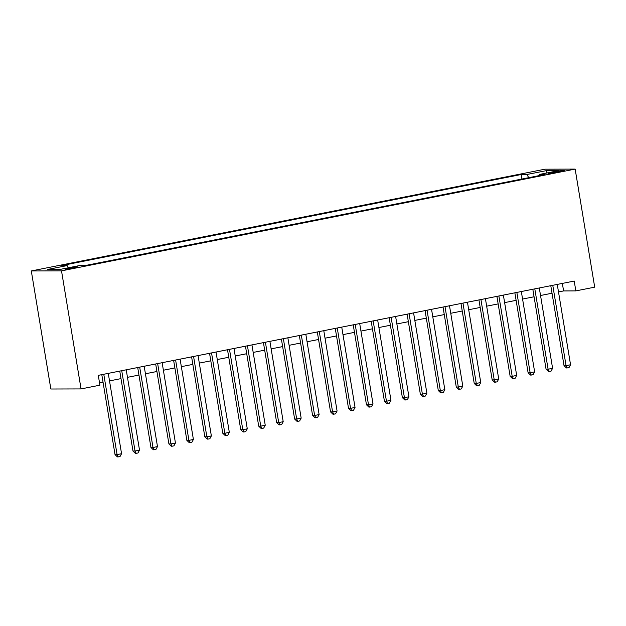 <?xml version="1.0" encoding="UTF-8"?>
<svg xmlns="http://www.w3.org/2000/svg" width="626" height="626" viewBox="0 0 626 626"><rect width="100%" height="100%" fill="white"/><g stroke="black" fill="none" stroke-linecap="round" stroke-linejoin="round"><path stroke-width="0.94" d="M73.837 268.022A6.401 0.462 -9.4 0 0 77.538 266.989A6.401 0.462 -9.4 0 0 68.61 268.038A6.401 0.462 -9.4 0 0 64.908 269.078A6.401 0.462 -9.4 0 0 73.837 268.022M61.512 270.862L81.051 388.926L50.847 389.012L31.3 270.948L544.949 169.192L575.153 169.098L61.512 270.862L31.3 270.948M558.502 291.943L563.596 290.933L575.842 290.894L574.214 281.058L98.282 375.35L99.91 385.186L81.051 388.926M555.575 171.579L551.623 172.361A6.197 0.446 -9.4 0 0 548.04 173.363A6.197 0.446 -9.4 0 0 556.686 172.346L560.638 171.563A6.197 0.446 -9.4 0 0 564.222 170.562A6.197 0.446 -9.4 0 0 555.575 171.579L555.739 172.526M528.751 177.674L526.904 174.498L521.192 174.513L61.426 265.604L67.138 265.588L47.38 269.501L59.791 269.47L79.549 265.557L85.261 265.534L545.035 174.451L539.315 174.466L539.025 175.64M526.904 174.498L546.662 170.585L559.073 170.554L539.315 174.466M575.842 290.894L594.7 287.162L575.153 169.098M99.526 382.869L103.04 382.173M109.511 380.898L120.998 378.62M127.469 377.337L138.964 375.06M145.428 373.777L156.923 371.5M163.386 370.224L174.881 367.947M181.344 366.664L192.839 364.387M199.311 363.103L210.798 360.826M217.269 359.543L228.756 357.266M235.227 355.991L246.722 353.713M253.186 352.43L264.681 350.153M271.144 348.87L282.639 346.593M289.102 345.317L300.597 343.04M307.069 341.757L318.556 339.48M325.027 338.196L336.514 335.919M342.985 334.636L354.48 332.359M360.944 331.084L372.439 328.806M378.902 327.523L390.397 325.246M396.861 323.963L408.355 321.686M414.827 320.41L426.314 318.133M432.785 316.85L444.272 314.573M450.743 313.29L462.238 311.012M468.702 309.729L480.197 307.452M486.66 306.177L498.155 303.9M504.619 302.616L516.114 300.339M522.577 299.056L534.072 296.779M540.543 295.503L552.03 293.226M562.351 283.406L563.596 290.933M521.935 179.02L521.192 174.513M67.138 265.588L68.398 267.764M545.942 173.152L546.662 170.585M550.786 285.699L564.026 365.654L566.068 365.647L552.766 285.307M570.552 364.762L569.018 367.587L567.226 367.939L566.068 365.647L570.552 364.762L557.257 284.415M567.226 367.939L566.405 367.947L564.026 365.654M532.828 289.259L546.068 369.215L548.102 369.207L534.807 288.868M552.594 368.315L551.06 371.148L549.26 371.5L548.102 369.207L552.594 368.315L539.291 287.976M549.26 371.5L548.446 371.5L546.068 369.215M514.869 292.819L528.101 372.775L530.144 372.767L516.849 292.428M534.635 371.875L533.102 374.7L531.302 375.06L530.144 372.767L534.635 371.875L521.333 291.536M531.302 375.06L530.488 375.06L528.101 372.775M496.911 296.372L510.143 376.328L512.185 376.32L498.883 295.981M516.677 375.436L515.143 378.26L513.343 378.62L512.185 376.32L516.677 375.436L503.374 295.096M513.343 378.62L512.53 378.62L510.143 376.328M478.953 299.932L492.185 379.888L494.227 379.88L480.925 299.541M498.719 378.996L497.177 381.821L495.385 382.173L494.227 379.88L498.719 378.996L485.416 298.649M495.385 382.173L494.571 382.181L492.185 379.888M460.986 303.493L474.226 383.448L476.269 383.441L462.966 303.101M480.76 382.549L479.219 385.373L477.427 385.733L476.269 383.441L480.76 382.549L467.458 302.209M477.427 385.733L476.605 385.733L474.226 383.448M443.028 307.045L456.268 387.001L458.31 387.001L445.008 306.654M462.794 386.109L461.26 388.934L459.468 389.294L458.31 387.001L462.794 386.109L449.499 305.77M459.468 389.294L458.647 389.294L456.268 387.001M425.07 310.606L438.31 390.561L440.344 390.554L427.049 310.214M444.836 389.669L443.302 392.494L441.502 392.846L440.344 390.554L444.836 389.669L431.541 309.322M441.502 392.846L440.688 392.854L438.31 390.561M407.111 314.166L420.343 394.122L422.386 394.114L409.091 313.775M426.877 393.222L425.344 396.055L423.544 396.407L422.386 394.114L426.877 393.222L413.575 312.883M423.544 396.407L422.73 396.407L420.343 394.122M389.153 317.726L402.385 397.682L404.427 397.674L391.125 317.335M408.919 396.782L407.385 399.607L405.585 399.967L404.427 397.674L408.919 396.782L395.616 316.443M405.585 399.967L404.772 399.967L402.385 397.682M371.195 321.279L384.427 401.235L386.469 401.227L373.166 320.888M390.96 400.343L389.419 403.167L387.627 403.527L386.469 401.227L390.96 400.343L377.658 320.003M387.627 403.527L386.813 403.527L384.427 401.235M353.228 324.839L366.468 404.795L368.511 404.787L355.208 324.448M373.002 403.903L371.461 406.728L369.669 407.08L368.511 404.787L373.002 403.903L359.7 323.556M369.669 407.08L368.847 407.088L366.468 404.795M335.27 328.4L348.51 408.355L350.552 408.348L337.25 328.008M355.036 407.456L353.502 410.28L351.71 410.64L350.552 408.348L355.036 407.456L341.741 327.116M351.71 410.64L350.889 410.64L348.51 408.355M317.312 331.952L330.551 411.908L332.586 411.908L319.291 331.561M337.078 411.016L335.544 413.841L333.744 414.201L332.586 411.908L337.078 411.016L323.783 330.677M333.744 414.201L332.93 414.201L330.551 411.908M299.353 335.513L312.585 415.468L314.628 415.461L301.333 335.121M319.119 414.576L317.585 417.401L315.786 417.753L314.628 415.461L319.119 414.576L305.817 334.229M315.786 417.753L314.972 417.761L312.585 415.468M281.395 339.073L294.627 419.029L296.669 419.021L283.367 338.682M301.161 418.129L299.627 420.962L297.827 421.314L296.669 419.021L301.161 418.129L287.858 337.79M297.827 421.314L297.014 421.314L294.627 419.029M263.436 342.633L276.669 422.589L278.711 422.581L265.408 342.242M283.202 421.689L281.669 424.514L279.869 424.874L278.711 422.581L283.202 421.689L269.9 341.35M279.869 424.874L279.055 424.874L276.669 422.589M245.47 346.186L258.71 426.142L260.752 426.134L247.45 345.795M265.244 425.25L263.702 428.074L261.911 428.434L260.752 426.134L265.244 425.25L251.942 344.91M261.911 428.434L261.089 428.434L258.71 426.142M227.512 349.746L240.752 429.702L242.794 429.694L229.492 349.355M247.278 428.81L245.744 431.635L243.952 431.987L242.794 429.694L247.278 428.81L233.983 348.463M243.952 431.987L243.131 431.995L240.752 429.702M209.554 353.307L222.793 433.262L224.836 433.255L211.533 352.915M229.319 432.363L227.786 435.187L225.994 435.547L224.836 433.255L229.319 432.363L216.025 352.023M225.994 435.547L225.172 435.547L222.793 433.262M191.595 356.859L204.827 436.815L206.87 436.815L193.575 356.468M211.361 435.923L209.827 438.748L208.028 439.108L206.87 436.815L211.361 435.923L198.059 355.584M208.028 439.108L207.214 439.108L204.827 436.815M173.637 360.42L186.869 440.375L188.911 440.368L175.609 360.028M193.403 439.483L191.869 442.308L190.069 442.66L188.911 440.368L193.403 439.483L180.1 359.136M190.069 442.66L189.255 442.668L186.869 440.375M155.678 363.98L168.91 443.936L170.953 443.928L157.65 363.589M175.444 443.036L173.911 445.868L172.111 446.221L170.953 443.928L175.444 443.036L162.142 362.697M172.111 446.221L171.297 446.221L168.91 443.936M137.712 367.54L150.952 447.496L152.994 447.488L139.692 367.149M157.486 446.596L155.944 449.421L154.153 449.781L152.994 447.488L157.486 446.596L144.183 366.257M154.153 449.781L153.339 449.781L150.952 447.496M119.754 371.093L132.994 451.049L135.036 451.041L121.734 370.702M139.52 450.157L137.986 452.981L136.194 453.334L135.036 451.041L139.52 450.157L126.225 369.817M136.194 453.334L135.373 453.341L132.994 451.049M101.795 374.653L115.035 454.609L117.078 454.601L103.775 374.262M121.561 453.717L120.028 456.542L118.236 456.894L117.078 454.601L121.561 453.717L108.267 373.37M118.236 456.894L117.414 456.902L115.035 454.609M551.756 173.159L551.623 172.361"/></g></svg>
